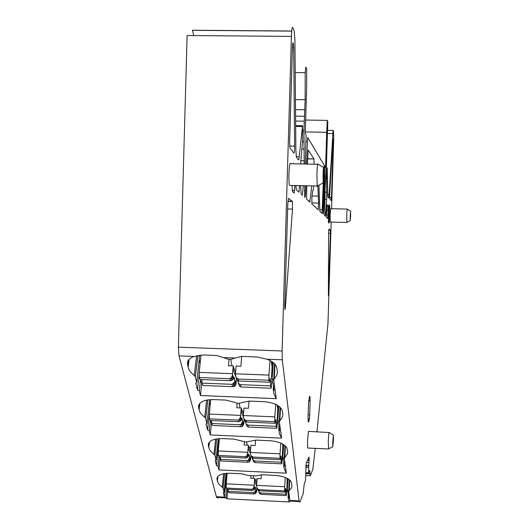 <?xml version="1.0" encoding="UTF-8"?>
<svg xmlns="http://www.w3.org/2000/svg" width="529" height="529" viewBox="0 0 529 529"><rect width="100%" height="100%" fill="white"/><g stroke="black" fill="none" stroke-linecap="round" stroke-linejoin="round"><path stroke-width="0.79" d="M350.601 216.123L350.595 211.124L350.251 215.594L350.258 220.586L350.601 216.123M346.839 222.411L346.693 215.396L347.203 209.067L350.535 211.091M350.258 220.586L346.726 222.471L330.222 222.054L330.096 214.986L330.718 208.677L347.103 209.067M328.621 233.646L328.945 229.004L330.334 230.089L330.4 233.481L328.383 295.42L328.621 233.646M300.551 163.944L302.575 141.336L302.548 125.717L299.242 156.657C298.984 159.103 298.713 160.188 298.416 159.91L296.379 157.139L295.883 150.163L294.904 39.973L294.223 31.132L292.815 27.521C292.167 26.602 291.704 29.558 291.426 36.395L187.121 35.529L178.366 347.163L179.014 355.905L194.097 356.473L203.367 354.959L216.473 355.455L225.486 358.259C228.349 359.627 230.961 359.727 233.335 358.556L241.621 356.394L257.081 356.976L266.98 359.217C271.86 361.056 274.994 363.443 276.376 366.379L277.117 368.958L277.322 373.203L276.429 375.755L273.672 379.776L276.27 398.661L273.943 393.993L273.222 389.04L273.433 385.449M288.067 478.838L287.359 489.629L286.857 488.578L287.34 478.421M286.857 488.578L288.179 493.438L288.841 498.153L288.067 496.843L288.219 493.722M273.275 362.603L272.111 378.466L271.516 377.263L272.362 361.922M271.516 377.263L272.051 380.959L273.182 383.67L274.121 390.415L273.222 389.04M200.531 379.498L200.398 380.179L201.747 383.003L201.933 381.938M278.79 406.179L277.818 420.059L277.256 418.908L277.95 405.604M277.256 418.908L277.725 422.168L278.79 424.714L279.623 430.659L278.763 429.297L278.955 425.878M278.763 429.297L279.405 433.674L281.607 438.138L279.305 421.487L281.944 417.93L282.797 415.662L282.625 411.985L281.95 409.717C279.233 405.141 273.215 402.463 263.898 401.676L249.41 401.075L241.647 402.602C239.406 403.607 236.959 403.508 234.287 402.291L225.823 400.096L213.537 399.58C204.472 399.607 199.466 401.815 198.514 406.199L199.096 410.015C199.764 412.541 201.642 414.921 204.723 417.163L205.721 418.432L206.958 423.537L209.669 399.659M210.264 420.482L211.435 422.975L211.732 421.19M283.689 444.638L282.863 456.851L282.327 455.753L282.909 444.155M282.327 455.753L282.751 458.65L283.756 461.043L284.496 466.327L283.676 464.984L283.848 461.724M283.676 464.984L284.245 468.886L286.334 473.157L284.291 458.365L287.531 453.591L287.677 451.363L286.863 447.951C284.337 443.884 278.697 441.477 269.935 440.73L256.3 440.115L245.654 442.013L234.102 439.116L222.53 438.594C213.994 438.561 209.239 440.485 208.281 444.36L209.299 449.147L210.912 451.468L214.906 455.238L216.004 459.774L218.298 438.686M220.302 456.858L220.038 458.478L219.138 456.805M288.067 496.843L288.576 500.335L289.363 501.961L226.967 498.807L225.943 497.822L226.736 488.941M227.887 489.252L227.728 490.218L227.153 489.213M323.021 174.544L323.159 182.955C323.51 184.105 323.794 181.811 324.026 176.058L323.88 167.627C323.536 166.49 323.245 168.797 323.021 174.544M332.774 441.88L332.794 446.747L333.415 440.016L333.396 435.142L332.774 441.88M318.22 164.294C317.691 162.701 317.261 165.974 316.931 174.107L317.182 186.023L317.46 186.664L317.77 185.719M329.21 432.537C328.879 431.783 328.569 434.964 328.284 442.079L328.608 448.837M289.74 480.061L289.224 490.337L291.148 488.366L291.922 486.554L291.234 481.919C288.874 478.282 283.564 476.113 275.292 475.399L262.417 474.777L255.481 475.902L248.934 475.584L241.449 473.772L230.518 473.243C222.451 473.171 217.928 474.857 216.963 478.302L217.869 482.574L219.363 484.657L223.093 488.036L224.071 492.096L226.035 473.349M224.071 492.096L223.251 492.459L224.448 497.24L226.498 474.427L227.04 474.672M289.224 490.337L288.794 492.195L290.044 501.095L289.363 501.961M287.359 489.629L288.794 492.195M272.111 378.466L273.791 381.23M234.936 370.862L235.683 370.889M201.747 383.003L200.458 395.533L276.27 398.661M199.215 373.428L197.496 389.966L199.301 390.871L200.458 395.533M199.301 390.871L200.398 380.179M197.496 389.966L195.79 383.175L196.742 382.626L199.678 355.138M200.121 363.568L199.38 360.454M194.097 356.473C189.937 357.948 187.722 360.097 187.451 362.927L188.145 367.311C188.899 370.181 190.936 372.879 194.255 375.405L195.34 376.84L196.742 382.626M277.818 420.059L279.405 422.764M242.507 411.463L243.684 411.509M211.435 422.975L210.271 434.944L281.607 438.138M210.178 405.201L207.56 430.011L209.239 430.824L210.271 434.944M209.239 430.824L210.238 420.615M207.56 430.011L206.052 424.013L206.958 423.537M210.006 405.121L209.358 402.384M282.863 456.851L284.371 459.489M249.212 447.527L250.746 447.6M220.038 458.478L218.973 469.931L286.334 473.157M219.092 441.894L218.715 441.715L216.48 465.527L218.06 466.254L218.973 469.931M218.06 466.254L218.953 456.712M216.48 465.527L215.138 460.19L216.004 459.774M218.715 441.715L218.206 439.559M255.196 479.783L257.028 479.869M227.728 490.218L226.967 498.807M225.943 497.822L224.448 497.24M226.498 474.427L226.233 473.329M284.761 306.582L284.867 309.597L285.356 307.766L292.484 209.127L292.385 201.47L288.523 198.349L287.816 203.605L284.761 306.582M332.648 142.665L333.151 142.671L333.078 138.955L332.781 140.37L329.726 193.733L329.759 198.745L331.207 200.584L331.485 197.515L329.653 197.469M333.151 142.671L331.485 197.515M316.587 164.261L315.945 164.248M317.83 185.712L318.603 203.169L318.207 209.808L311.859 203.943L311.912 196.404L312.864 190.387C313.161 191.121 313.439 189.633 313.69 185.93M323.252 183.338L322.101 213.366L319.873 211.283L318.934 185.124M314.107 164.215L313.948 158.865L308.182 150.031L307.389 164.083M311.773 185.884L309.789 202.124L306.641 199.162L306.741 185.778M295.936 185.54L296.266 189.779L298.918 192.199L299.526 185.619M326.519 217.399L327.054 204.829L328.152 206.085L328.059 214.939L327.742 218.517L326.519 217.399M293.132 42.955C292.808 42.551 292.583 44.033 292.451 47.412L289.647 141.785L289.905 147.869L293.952 153.152C294.362 152.868 294.587 150.527 294.62 146.116L293.694 47.888L293.357 43.51L292.901 42.961M317.704 164.288L290.606 163.745C289.866 162.152 289.317 165.412 288.96 173.525C288.827 179.212 288.986 183.173 289.436 185.401L290.17 185.414M307.64 459.992L309.108 460.058L308.943 457.069L306.185 463.278L305.511 480.372L304.182 484.167L303.13 493.941L299.883 502.147L299.176 501.558L282.301 359.793L282.109 350.985L291.426 36.395M305.921 465.315L308.711 465.447L308.632 473.204L309.782 470.473L310.265 475.908L312.818 469.461L315.244 448.374M308.711 465.447L309.108 460.058M328.965 432.524L308.447 431.38L307.541 441.146L307.68 448.03L308.023 448.043M309.716 414.895L310.139 400.737L310.08 397.319L309.505 396.307L308.513 403.31L308.076 417.758L308.142 421.19L308.731 422.01L309.432 418.882L309.716 414.895L308.162 414.829M292.12 185.454L292.385 191.366L294.177 193.085L295.01 185.52M293.714 163.811L293.337 163.375L293.079 163.798M329.144 223.093L329.785 207.566L329.693 205.536L329.012 204.723L328.35 220.461L328.449 222.471L329.144 223.093M331.187 222.081L327.96 323.801L316.911 431.995M331.597 208.697L333.706 139.054L333.561 131.622L333.085 130.398L329.144 194.441L328.661 198.064L327.788 196.92L327.22 167.977L326.624 178.253L326.638 199.459L325.877 212.446L324.614 212.42M325.877 212.446L325.355 216.335L324.713 215.726L325.044 188.476L326.347 168.513L327.828 121.663L327.312 120.387L326.664 132.296L305.312 131.933M305.663 120.043L327.312 120.387M326.664 132.296L325.646 166.046L325.514 167.369L325.104 166.675L324.284 166.661M323.067 208.843L323.827 208.862L325.104 166.675M323.827 208.862L323.232 214.331L323.087 208.122L324.165 165.121L307.66 137.421L306.483 164.063M305.835 185.758L305.689 190.632C305.478 195.862 305.16 198.111 304.75 197.363L304.592 185.732M305.24 164.036L306.119 134.829L305.398 133.606L305.319 131.463L306.648 86.974L306.675 69.239L305.755 66.958L305.193 72.698L305.167 99.73L303.95 130.842L304.201 164.016M300.624 185.639L301.054 193.918L302.376 195.36L303.249 185.699M193.786 35.582L192.397 30.246L291.737 31.019M179.014 355.905L216.387 496.718L216.599 497.392L218.014 498.014M287.108 478.295L287.002 485.437M253.272 476.411L253.457 477.495M282.797 446.377L282.466 443.904M247.188 444.988L246.64 442.006M277.771 409.089L277.242 405.181M240.08 407.932L239.181 403.277M272.085 366.967L271.311 361.241M231.973 365.87L230.717 359.343M250.501 450.582L248.326 445.411M244.391 441.874L244.127 445.034L248.339 445.226L248.392 448.718L250.343 453.327M250.938 455.449L250.534 459.807L248.934 454.49L248.742 455.687L247.751 453.399L248.339 445.226M247.737 462.247L221.261 460.997L220.368 459.344L246.997 460.594L247.737 462.247L249.291 461.903L250.534 459.807M218.259 455.423L245.244 456.679L245.859 458.054L218.999 456.798L218.259 455.423L218.246 450.953L219.403 438.607M218.246 450.953L247.757 452.315M246.997 460.594L248.432 459.946L249.529 457.486M220.368 459.344L220.414 456.864M245.244 456.679L246.686 455.998L247.751 453.399M245.859 458.054L247.38 457.572L248.742 455.687M248.696 455.892L249.562 455.938M240.728 426.711L212.691 425.481L211.693 423.511L239.895 424.741L240.728 426.711L242.216 426.506L243.704 424.198L241.912 418.062L241.7 419.285L240.589 416.554L241.231 407.985L241.297 411.747L243.34 416.878M239.895 424.741L241.264 424.212L242.573 421.434M244.18 419.312L243.704 424.198M243.479 413.916L241.211 408.19M211.693 423.511L211.745 420.548M210.727 399.587L209.305 414.062L209.325 418.836L210.158 420.476L238.625 421.712L240.067 421.335L241.7 419.285M237.164 403.204L236.761 407.793L241.231 407.985M209.325 418.836L237.938 420.072L239.313 419.504L240.589 416.554M209.305 414.062L240.589 415.397M241.541 419.742L242.606 419.788M235.537 372.476L233.177 366.147M233.196 365.916L233.289 370.002L236.556 378.698L236 384.087L233.983 376.959L233.745 378.202L232.489 374.929L233.196 365.916L228.442 365.737L229.037 359.336M232.82 386.679L203.037 385.476L201.906 383.115L231.887 384.319L232.82 386.679L234.81 386.15L236 384.087M199.241 377.514L229.679 378.718L230.459 380.688L200.18 379.485L199.241 377.514L199.208 372.39L201.013 354.999M199.208 372.39L232.489 373.692M231.887 384.319L233.758 383.188L234.737 380.781M201.906 383.115L201.972 379.558M229.679 378.718L231.55 377.508L232.489 374.929M230.459 380.688L232.482 379.901L233.745 378.202M233.368 378.962L234.77 379.015M282.499 452.361L282.473 452.857M280.787 443.09L280.033 453.809L250.349 452.44L250.925 445.345L255.15 445.537L255.58 440.095M282.466 456.679L281.818 463.847L281.276 462.201L281.388 457.413L280.919 455.978L280.443 459.668L279.986 458.299L280.033 453.809M250.349 452.44L250.601 454.649L251.883 457.506L250.601 454.649M279.986 458.299L252.829 457.03L251.169 455.833M280.443 459.668L253.404 458.405L251.883 457.506M281.276 462.201L254.475 460.944L252.862 459.807L252.088 457.816M254.475 460.944L255.176 462.597L253.761 461.903L252.313 458.683M281.388 457.413L280.74 457.387M275.728 404.401L274.816 416.865L243.34 415.516L243.975 408.097L248.445 408.289L249.047 401.061M277.533 420.826L276.819 428.298L276.217 426.328L276.33 421.243L275.814 419.523L275.278 423.306L274.776 421.666L274.816 416.865M243.34 415.516L243.604 417.884L245.013 421.144L243.604 417.884M274.776 421.666L245.972 420.423L244.213 419.147M275.278 423.306L246.62 422.063L245.013 421.144M276.217 426.328L247.823 425.091L246.104 423.888L245.284 421.52M247.823 425.091L248.604 427.062L247.109 426.374L245.529 422.691M276.33 421.243L275.576 421.21M270.041 360.54L268.924 375.114L235.418 373.805L236.119 366.028L240.874 366.213L241.74 356.401M268.924 375.114L268.884 380.272L269.453 382.236L270.041 378.374L270.63 380.437L270.504 385.866L271.192 388.22L271.972 380.43M271.192 388.22L241.191 387.016L239.617 386.342L237.62 380.543M270.504 385.866L240.311 384.656L238.486 383.38L237.878 382.11M235.418 373.805L235.709 376.344L237.257 380.093L235.709 376.344M268.884 380.272L238.229 379.055L236.357 377.699M269.453 382.236L238.963 381.025L237.257 380.093M270.63 380.437L269.737 380.397M228.158 489.265L228.118 491.342L253.338 492.598L254.006 493.987L255.58 493.537L256.638 491.626L255.732 489.675L255.652 487.956L255.203 486.997L255.031 488.161L255.765 488.207M253.338 492.598L254.793 491.864L255.732 489.675M256.982 487.758L256.638 491.626M256.757 483.261L254.667 478.6M256.591 485.834L254.72 481.688L254.68 478.434L254.138 486.237L253.219 488.538L254.006 489.742L253.338 488.34M227.166 473.257L226.214 483.85L226.22 488.049L226.888 489.199L252.313 490.462L253.86 489.894M228.118 491.342L228.918 492.737L254.006 493.987M250.852 476.226L250.693 478.236L254.68 478.434M254.006 489.742L255.031 488.161L254.138 486.237M226.22 488.049L251.764 489.312L253.219 488.538M226.214 483.85L254.145 485.225M285.303 477.469L284.681 486.726L256.598 485.344L257.127 478.553L261.121 478.745L261.425 474.758M286.877 488.717L286.282 495.6L285.792 494.218L285.898 489.695L285.481 488.485L285.038 492.089L284.635 490.938L284.681 486.726M256.598 485.344L256.829 487.421L258.007 489.94L256.829 487.421M284.635 490.938L258.939 489.669L257.365 488.538M285.038 492.089L259.455 490.819L258.007 489.94M285.792 494.218L260.42 492.949L258.886 491.871L258.185 490.218M260.42 492.949L261.048 494.337L259.699 493.643L258.377 490.806M285.898 489.695L285.336 489.669M330.314 230.042L328.767 230.029M328.621 233.434L330.4 233.481M224.223 357.611L234.367 357.988M224.66 473.521L223.093 488.036M222.233 487.024L223.622 473.706M217.935 476.351L217.393 481.317M217.412 477.046L217.082 480.061M275.067 364.329L274.24 378.552M197.985 355.415L195.34 376.84M194.255 375.405L196.603 355.733M189.151 359.35L188.145 367.311M188.35 360.342L187.696 365.513M187.537 362.292L187.451 362.973M280.549 407.707L279.848 420.403M207.904 399.864L205.721 418.432M204.723 417.163L206.66 400.083M199.909 403.283L199.096 410.015M199.221 404.156L198.706 408.428M198.554 405.869L198.514 406.199M285.409 446.007L284.807 457.4M216.745 438.878L214.906 455.238M213.981 454.107L215.614 439.083M209.438 441.986L208.776 447.739M208.836 442.76L208.426 446.337M284.747 307.739L285.356 307.766M292.259 201.185L287.948 201.159M287.657 208.968L292.484 209.127M318.603 203.169L311.74 202.871M322.459 209.815L319.754 209.749M313.948 158.865L307.547 158.826M310.067 201.04L308.526 200.974M328.132 206.039L326.849 206.032M326.605 210.119L328.211 210.158M328.059 214.939L326.393 214.9M293.331 43.438L292.768 43.451M292.431 47.881L293.694 47.888M294.62 146.116L289.694 146.083M305.888 472.675L308.619 472.807M305.874 473.091L308.638 473.217M305.795 467.14L308.645 467.272M305.802 467.014L308.652 467.147M305.894 465.626L308.691 465.758M306.582 462.386L308.976 462.498M307.521 460.27L309.101 460.342M308.453 458.167L309.101 458.193M308.731 457.539L309.068 457.552M310.139 400.737L308.652 400.678M308.057 418.823L309.432 418.882M308.347 421.997L308.731 422.01M309.167 397.286L310.08 397.319M292.246 190.44L294.693 190.493M328.364 221.34L329.369 221.367M329.673 205.497L328.853 205.477M328.714 207.54L329.785 207.566M327.696 130.313L332.986 130.398M332.642 133.546L327.524 133.46M327.596 194.407L329.144 194.441M325.646 166.046L324.257 166.02M305.914 141.514L307.157 141.534M304.459 190.599L305.689 190.632M295.195 72.585L305.193 72.698M295.433 99.591L305.167 99.73M295.526 109.655L304.863 109.794M295.585 116.122L304.459 116.261M295.625 121.042L304.241 121.181M302.694 130.822L303.95 130.842M302.528 141.785L303.99 141.812M301.808 149.033L304.314 149.079M300.697 160.657L304.32 160.723M295.671 126.411L302.29 126.517M296.26 156.597L299.242 156.657M178.366 347.163L282.109 350.985M266.98 359.217L282.301 359.793M289.985 500.421L299.077 500.884M216.387 496.718L224.422 497.121M305.861 473.7L309.882 473.891M326.327 169.154L327.048 169.168M325.897 176.183L326.671 176.197M325.699 178.233L326.624 178.253M326.638 199.459L324.786 199.413M324.945 192.212L326.803 192.252M250.197 460.706L249.252 458.537M249.549 461.625L248.663 459.608M248.359 456.487L247.493 454.504M246.911 455.634L247.651 457.314M243.34 425.137L242.282 422.552M242.652 426.096L241.66 423.689M241.284 420.112L240.311 417.738M237.938 420.072L238.625 421.712M239.703 418.955L240.523 420.952M235.617 385.066L234.426 381.971M234.876 386.064L233.758 383.188M233.296 379.042L232.198 376.205M231.55 377.508L232.482 379.901M252.829 457.03L253.404 458.405M281.818 463.847L255.176 462.597M253.715 461.817L252.862 459.807M245.972 420.423L246.62 422.063M276.819 428.298L248.604 427.062M247.063 426.288L246.104 423.888M241.191 387.016L240.311 384.656M239.571 386.249L238.486 383.38M238.229 379.055L238.963 381.025M256.327 492.492L255.474 490.667M255.712 493.372L254.912 491.672M254.667 488.941L253.887 487.275M251.764 489.312L252.313 490.462M258.939 489.669L259.455 490.819M286.282 495.6L261.048 494.337M259.66 493.564L258.886 491.871M328.76 230.075L330.334 230.089M323.159 182.955L317.182 186.023L289.436 185.401M323.576 167.448L318.22 164.314M332.794 446.747L328.33 448.976M333.25 435.056L329.21 432.543M217.002 478.064L216.93 478.712M288.735 491.064L289.284 479.684M273.685 379.544L274.577 363.78M187.524 362.339L187.451 362.927M279.319 421.296L280.072 407.224M198.58 405.717L198.501 406.371M284.298 458.207L284.939 445.577M208.333 444.01L208.254 444.684M287.921 201.437L292.385 201.47M317.989 196.054L311.958 196.021M313.981 158.951L307.547 158.912M326.843 206.079L328.152 206.085M292.755 43.523L293.357 43.51M305.874 473.071L308.632 473.204M307.68 448.03L328.33 448.969M309.267 396.889L310.007 396.922M328.846 205.517L329.693 205.536M295.665 125.604L302.416 125.717M192.47 30.338L291.73 31.112M216.599 497.392L225.956 497.862M290.044 501.095L299.176 501.558M305.769 475.531L310.027 475.736M327.173 167.977L326.367 167.958M248.432 459.946L249.291 461.903M246.686 455.991L247.38 457.572M241.264 424.212L242.216 426.506M239.306 419.504L240.067 421.335M233.124 383.928L234.175 386.613M230.922 378.301L231.755 380.424M254.793 491.864L255.58 493.537"/></g></svg>
